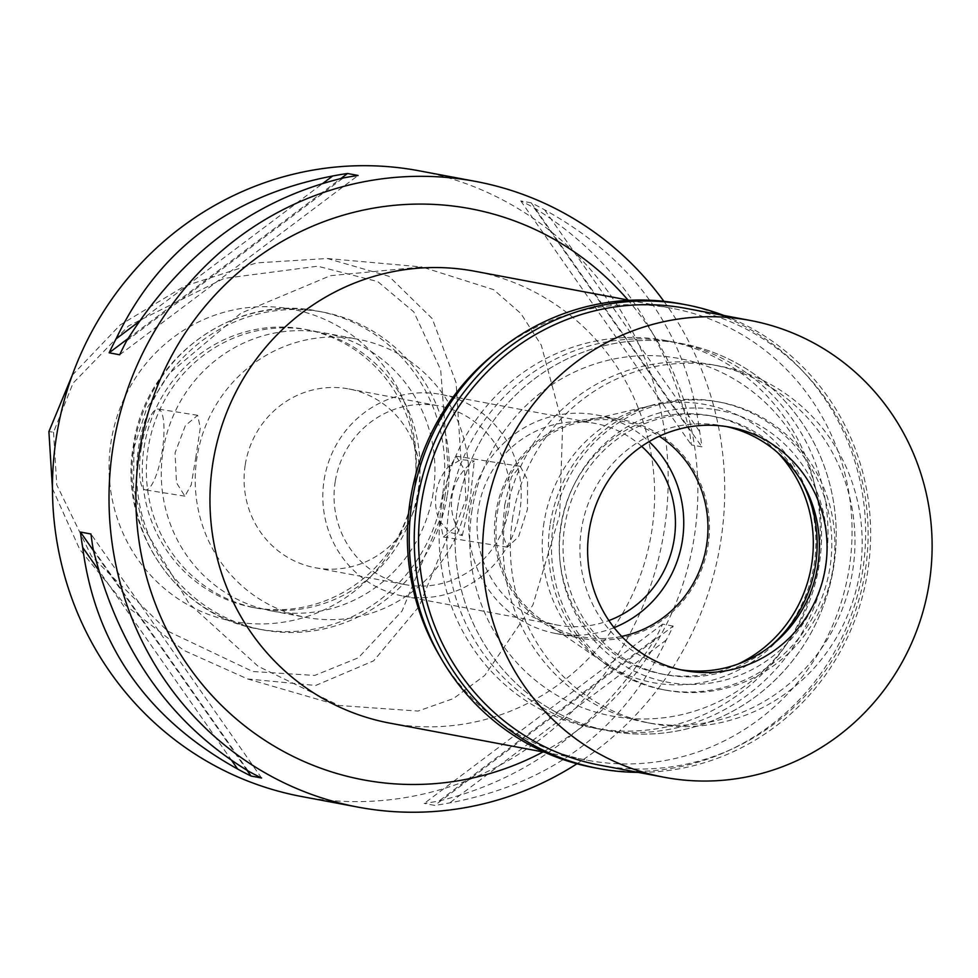 <?xml version="1.0" encoding="UTF-8"?>
<svg xmlns="http://www.w3.org/2000/svg" width="978" height="978" viewBox="0 0 978 978"><rect width="100%" height="100%" fill="white"/><g stroke="black" fill="none" stroke-linecap="round" stroke-linejoin="round"><path stroke-width="0.73" stroke-dasharray="4.89 3.67" d="M53.533 432.215L56.761 484.868L91.529 556.311L167.556 631.03L252.74 671.519L314.696 675.443L358.425 657.742L402.068 610.981L439.428 520.699A50.526 48.802 -79.4 0 1 447.997 467.178L440.699 369.831L413.816 311.921L377.765 281.591L317.642 266.199L224.011 278.424L128.399 325.992L73.044 383.18L53.533 432.215L48.9 431.591M414.159 489.257A158.815 153.399 -79.4 0 1 413.401 493.633A158.815 153.399 -79.4 0 1 235.405 621.751A158.815 153.399 -79.4 0 1 111.113 441.322A158.815 153.399 -79.4 0 1 287.752 308.486A158.815 153.399 -79.4 0 1 414.159 489.257M447.997 467.178L460.931 459.562L474.281 461.017A50.526 48.802 100.6 0 0 462.325 535.589L449.305 532.154L439.428 520.699M52.457 488.584L79.756 549.453L125.697 605.406L183.913 650.419L247.617 678.964L315.686 685.468L373.669 660.81L419.159 606.397L449.305 532.154M460.931 459.562L456.115 382.826L432.239 318.62L388.975 276.285L327.263 258.498L256.505 262.899L184.463 286.175L120.135 324.989L72.238 375.271M504.697 505.003L511.433 476.971L520.198 466.323L527.558 479.709L527.472 509.22L518.523 536.824L507.423 547.179L502.325 534.171L504.697 505.003M462.325 535.589L470.259 498.609L474.281 461.017M133.974 447.851L146.492 408.951L169.83 372.973L240.771 313.266L330.356 275.698L422.031 266.97L493.621 289.659L520.846 313.498L541.286 345.148L562.656 424.965L559.66 515.186L532.9 605.015L484.746 675.456L453.511 698.536L418.034 711.067L338.975 705.48L258.168 666.336L188.95 603.45L143.546 527.118L133.521 487.191L133.974 447.851M301.517 796.508A318.327 307.483 100.6 0 0 664.038 531.702A318.327 307.483 100.6 0 0 419.122 170.808M663.879 301.31A318.327 307.483 -79.4 0 1 720.59 542.325A318.327 307.483 -79.4 0 1 576.947 763.781M531.286 202.874L520.748 200.893A318.327 307.483 -79.4 0 1 534.122 207.874C612.521 255.894 664.184 329.782 689.111 429.538A318.327 307.483 -79.4 0 1 691.36 444.892L701.898 446.873A318.327 307.483 100.6 0 0 699.649 431.518C687.167 333.963 635.504 260.075 544.66 209.854A318.327 307.483 100.6 0 0 531.286 202.874L701.898 446.873M673.194 626.116L662.644 624.135A318.327 307.483 -79.4 0 1 655.725 638.035C600.908 724.82 528.719 779.111 439.134 800.921A318.327 307.483 -79.4 0 1 424.232 803.427L434.77 805.407A318.327 307.483 100.6 0 0 449.672 802.901C551.653 783.549 623.854 729.258 666.262 640.015A318.327 307.483 100.6 0 0 673.194 626.116L434.77 805.407M543.034 751.935A290.539 280.637 100.6 0 0 694.074 538.132A290.539 280.637 100.6 0 0 627.974 300.038M389.819 723.133A229.903 222.067 100.6 0 0 651.641 531.885A229.903 222.067 100.6 0 0 474.758 271.236M497.142 351.664A229.903 222.067 -79.4 0 1 672.179 308.339A229.903 222.067 -79.4 0 1 849.063 568.988A229.903 222.067 -79.4 0 1 587.24 760.236A229.903 222.067 -79.4 0 1 439.88 656.311M441.701 504.55A197.067 190.343 100.6 0 0 593.304 727.962A197.067 190.343 100.6 0 0 817.718 564.037A197.067 190.343 100.6 0 0 666.116 340.625A197.067 190.343 100.6 0 0 441.701 504.55M457.631 507.545A197.067 190.343 -79.4 0 1 682.045 343.62A197.067 190.343 -79.4 0 1 833.659 567.032A197.067 190.343 -79.4 0 1 609.245 730.957A197.067 190.343 -79.4 0 1 457.631 507.545A197.067 190.343 100.6 0 0 609.245 730.957A197.067 190.343 100.6 0 0 833.659 567.032A197.067 190.343 100.6 0 0 682.045 343.62A197.067 190.343 100.6 0 0 457.631 507.545M472.093 509.831A181.908 175.71 100.6 0 0 612.045 716.055A181.908 175.71 100.6 0 0 819.197 564.746A181.908 175.71 100.6 0 0 679.245 358.51A181.908 175.71 100.6 0 0 472.093 509.831A181.908 175.71 -79.4 0 1 679.245 358.51A181.908 175.71 -79.4 0 1 819.197 564.746A181.908 175.71 -79.4 0 1 612.045 716.055A181.908 175.71 -79.4 0 1 472.093 509.831M505.516 516.115A181.908 175.71 -79.4 0 1 712.669 364.794A181.908 175.71 -79.4 0 1 852.62 571.018A181.908 175.71 -79.4 0 1 645.456 722.339A181.908 175.71 -79.4 0 1 505.516 516.115M544.074 522.215A141.48 136.663 100.6 0 0 602.338 661.568A141.48 136.663 100.6 0 0 814.051 564.917A141.48 136.663 100.6 0 0 650.419 405.76A141.48 136.663 100.6 0 0 544.074 522.215M621.69 636.385A109.609 105.881 -79.4 0 1 542.509 620.492A109.609 105.881 -79.4 0 1 497.362 512.533A109.609 105.881 -79.4 0 1 579.758 422.3A109.609 105.881 -79.4 0 1 659.306 436.249M495.895 512.301A111.162 107.372 100.6 0 0 581.409 638.328A111.162 107.372 100.6 0 0 708.011 545.846A111.162 107.372 100.6 0 0 622.485 419.819A111.162 107.372 100.6 0 0 495.895 512.301M614.111 627.656A111.162 107.372 -79.4 0 1 555.712 633.487A111.162 107.372 -79.4 0 1 470.186 507.46A111.162 107.372 -79.4 0 1 596.776 414.99A111.162 107.372 -79.4 0 1 649.074 441.628M641.654 446.371A102.568 99.084 100.6 0 0 595.186 423.437A102.568 99.084 100.6 0 0 478.376 508.756A102.568 99.084 100.6 0 0 557.289 625.052A102.568 99.084 100.6 0 0 608.915 620.553M324.146 479.77A102.568 99.084 -79.4 0 1 440.956 394.44A102.568 99.084 -79.4 0 1 519.88 510.736A102.568 99.084 -79.4 0 1 403.058 596.054A102.568 99.084 -79.4 0 1 324.146 479.77M335.234 481.518A90.954 87.849 100.6 0 0 405.21 584.636A90.954 87.849 100.6 0 0 508.792 508.976A90.954 87.849 100.6 0 0 438.816 405.87A90.954 87.849 100.6 0 0 335.234 481.518M245.27 464.611A90.954 87.849 -79.4 0 1 348.84 388.951A90.954 87.849 -79.4 0 1 418.816 492.068A90.954 87.849 -79.4 0 1 315.246 567.729A90.954 87.849 -79.4 0 1 245.27 464.611M467.032 499.697A141.48 136.663 100.6 0 0 358.18 339.293A141.48 136.663 100.6 0 0 197.055 456.983A141.48 136.663 100.6 0 0 305.906 617.387A141.48 136.663 100.6 0 0 467.032 499.697M195.906 456.775L191.187 484.978L184.866 496.152L176.48 482.729L175.074 452.851L185.404 425.54L197.654 415.295L200.307 427.814L195.906 456.775M433.095 493.315A141.48 136.663 -79.4 0 1 271.97 611.005A141.48 136.663 -79.4 0 1 163.13 450.613A141.48 136.663 -79.4 0 1 324.244 332.911A141.48 136.663 -79.4 0 1 433.095 493.315M445.051 495.565L440.662 524.318L443.291 537.032L455.418 526.983L465.87 499.477L464.526 469.807L456.078 456.176L449.807 467.154L445.051 495.565M141.333 447.521A40.929 10.587 -81 0 0 145.355 489.905A40.929 10.587 -81 0 0 162.152 451.433A40.929 10.587 -81 0 0 158.143 409.048A40.929 10.587 -81 0 0 141.333 447.521M447.239 495.394A161.688 156.187 100.6 0 0 322.838 312.092A161.688 156.187 100.6 0 0 138.705 446.591A161.688 156.187 100.6 0 0 263.106 629.905A161.688 156.187 100.6 0 0 447.239 495.394M418.181 490.516A141.48 136.663 100.6 0 0 309.341 330.112A141.48 136.663 100.6 0 0 148.216 447.802A141.48 136.663 100.6 0 0 257.067 608.206A141.48 136.663 100.6 0 0 418.181 490.516M414.073 489.733A141.48 136.663 -79.4 0 1 413.401 493.633A141.48 136.663 -79.4 0 1 252.947 607.436A141.48 136.663 -79.4 0 1 144.108 447.032A141.48 136.663 -79.4 0 1 305.222 329.341A141.48 136.663 -79.4 0 1 414.073 489.733M655.725 638.035L439.134 800.921M662.644 624.135L424.232 803.427M666.262 640.015L449.672 802.901M231.823 760.688L98.68 570.272M247.092 770.383L93.546 550.785M261.578 778.011L90.966 534.012M248.204 771.031L93.216 549.367M139.182 321.505L323.058 183.228M127.984 338.62L340.894 178.509M119.683 354.782L358.095 175.478M126.614 340.87L343.192 177.984M534.122 207.874L689.111 429.538M520.748 200.893L691.36 444.892M544.66 209.854L699.649 431.518M825.432 565.48A197.067 190.343 -79.4 0 1 601.018 729.405A197.067 190.343 -79.4 0 1 449.403 506.005A197.067 190.343 -79.4 0 1 673.83 342.068A197.067 190.343 -79.4 0 1 825.432 565.48M512.704 517.472A181.908 175.71 100.6 0 0 652.656 723.696A181.908 175.71 100.6 0 0 859.809 572.374A181.908 175.71 100.6 0 0 719.869 366.151A181.908 175.71 100.6 0 0 512.704 517.472M738.304 663.94A131.37 126.895 -79.4 0 1 661.996 674.038A131.37 126.895 -79.4 0 1 560.92 525.088A131.37 126.895 -79.4 0 1 710.529 415.809A131.37 126.895 -79.4 0 1 777.975 452.924M801.899 481.824A131.37 126.895 100.6 0 0 714.392 416.53A131.37 126.895 100.6 0 0 564.771 525.822A131.37 126.895 100.6 0 0 665.847 674.759A131.37 126.895 100.6 0 0 771.092 645.7M550.308 523.536A146.529 141.541 -79.4 0 1 717.192 401.64A146.529 141.541 -79.4 0 1 829.919 567.766A146.529 141.541 -79.4 0 1 663.047 689.661A146.529 141.541 -79.4 0 1 550.308 523.536M553.401 524.11A146.529 141.541 100.6 0 0 666.128 690.236A146.529 141.541 100.6 0 0 833.011 568.34A146.529 141.541 100.6 0 0 720.273 402.215A146.529 141.541 100.6 0 0 553.401 524.11M561.176 525.345A138.387 133.668 -79.4 0 1 715.089 409.586A138.387 133.668 -79.4 0 1 825.224 567.106A138.387 133.668 -79.4 0 1 671.311 682.864A138.387 133.668 -79.4 0 1 561.176 525.345M680.627 669.759A123.79 119.573 -79.4 0 1 676.764 669.099A123.79 119.573 -79.4 0 1 581.519 528.756A123.79 119.573 -79.4 0 1 722.497 425.772A123.79 119.573 -79.4 0 1 726.336 426.555M600.394 765.285A232.434 224.512 100.6 0 0 865.09 571.934A232.434 224.512 100.6 0 0 686.275 308.425M724.013 315.515A235.967 227.923 -79.4 0 1 867.572 572.301A235.967 227.923 -79.4 0 1 638.133 772.375M593.829 767.644A235.967 227.923 100.6 0 0 862.559 571.36A235.967 227.923 100.6 0 0 681.018 303.828M442.606 494.526A161.688 156.187 -79.4 0 1 258.473 629.037A161.688 156.187 -79.4 0 1 134.072 445.724A161.688 156.187 -79.4 0 1 318.217 311.212A161.688 156.187 -79.4 0 1 442.606 494.526M327.263 258.498L422.031 266.97M544.501 752.204L587.24 760.236M629.441 300.307L672.179 308.339M666.116 340.625L673.83 342.068M593.304 727.962L601.018 729.405M719.869 366.151L712.669 364.794M652.656 723.696L645.456 722.339M579.758 422.3L650.419 405.76M542.509 620.492L602.338 661.568M596.776 414.99L622.485 419.819M555.712 633.487L581.409 638.328M440.956 394.44L595.186 423.437M403.058 596.054L557.289 625.052M348.84 388.951L438.816 405.87M315.246 567.729L405.21 584.636M271.97 611.005L305.906 617.387M184.866 496.152L145.355 489.905M197.654 415.295L158.143 409.048M324.244 332.911L358.18 339.293M520.198 466.323L456.078 456.176M507.423 547.179L443.291 537.032M247.617 678.964L338.975 705.48M322.838 312.092L318.217 311.212C234.439 293.107 145.001 358.498 133.399 445.577C117.996 528.731 177.042 615.822 258.473 629.037L263.106 629.905M252.947 607.436L257.067 608.206M305.222 329.341L309.341 330.112M661.996 674.038L665.847 674.759M710.529 415.809L714.392 416.53M663.047 689.661L666.128 690.236M717.192 401.64L720.273 402.215M722.497 425.772L730.211 427.215M676.764 669.099L684.466 670.553"/><path stroke-width="1.47" d="M72.238 375.271L48.9 431.591L52.457 488.584M475.675 181.431L419.122 170.808A318.327 307.483 100.6 0 0 56.602 435.613A318.327 307.483 100.6 0 0 301.517 796.508L358.058 807.131A318.327 307.483 -79.4 0 1 113.155 446.237A318.327 307.483 -79.4 0 1 475.675 181.431A318.327 307.483 -79.4 0 1 663.879 301.31M332.654 176.003A318.327 307.483 -79.4 0 1 347.557 173.497L358.095 175.478A318.327 307.483 100.6 0 0 343.192 177.984C253.534 199.646 181.346 253.95 126.614 340.87A318.327 307.483 100.6 0 0 119.683 354.782L109.145 352.801A318.327 307.483 -79.4 0 1 116.064 338.889C158.607 249.806 230.808 195.502 332.654 176.003L323.058 183.228M576.947 763.781A318.327 307.483 -79.4 0 1 358.058 807.131M82.678 547.387A318.327 307.483 -79.4 0 1 80.428 532.032L90.966 534.012A318.327 307.483 100.6 0 0 93.216 549.367C118.032 649.245 169.695 723.133 248.204 771.031A318.327 307.483 100.6 0 0 261.578 778.011L251.04 776.031A318.327 307.483 -79.4 0 1 237.666 769.05C147.006 718.732 95.331 644.844 82.678 547.387L98.68 570.272M627.974 300.038A290.539 280.637 100.6 0 0 339.696 216.26A290.539 280.637 100.6 0 0 139.671 450.43A290.539 280.637 100.6 0 0 250.27 730.126A290.539 280.637 100.6 0 0 543.034 751.935M629.441 300.307L474.758 271.236A229.903 222.067 100.6 0 0 212.947 462.484A229.903 222.067 100.6 0 0 389.819 723.133L544.501 752.204M439.88 656.311A229.903 222.067 -79.4 0 1 410.357 499.587A229.903 222.067 -79.4 0 1 497.142 351.664M659.306 436.249A109.609 105.881 -79.4 0 1 706.532 545.614A109.609 105.881 -79.4 0 1 621.69 636.385M649.074 441.628A111.162 107.372 -79.4 0 1 682.302 541.017A111.162 107.372 -79.4 0 1 614.111 627.656M608.915 620.553A102.568 99.084 100.6 0 0 674.111 539.722A102.568 99.084 100.6 0 0 641.654 446.371M237.666 769.05L231.823 760.688M251.04 776.031L247.092 770.383M93.546 550.785L80.428 532.032M116.064 338.889L139.182 321.505M109.145 352.801L127.984 338.62M340.894 178.509L347.557 173.497M777.975 452.924A131.37 126.895 -79.4 0 1 811.606 564.746A131.37 126.895 -79.4 0 1 738.304 663.94M771.092 645.7A131.37 126.895 100.6 0 0 815.456 565.48A131.37 126.895 100.6 0 0 801.899 481.824M726.336 426.555A123.79 119.573 -79.4 0 1 817.742 566.115A123.79 119.573 -79.4 0 1 680.627 669.759M825.456 567.57A123.79 119.573 100.6 0 0 730.211 427.215A123.79 119.573 100.6 0 0 589.233 530.198A123.79 119.573 100.6 0 0 684.466 670.553A123.79 119.573 100.6 0 0 825.456 567.57M485.577 513.805A232.434 224.512 -79.4 0 1 750.273 320.454A232.434 224.512 -79.4 0 1 929.1 583.964A232.434 224.512 -79.4 0 1 664.404 777.314A232.434 224.512 -79.4 0 1 485.577 513.805M750.273 320.454L686.275 308.425A232.434 224.512 100.6 0 0 421.579 501.775A232.434 224.512 100.6 0 0 600.394 765.285L664.404 777.314M638.133 772.375A235.967 227.923 -79.4 0 1 598.842 768.586A235.967 227.923 -79.4 0 1 417.3 501.066A235.967 227.923 -79.4 0 1 686.03 304.781A235.967 227.923 -79.4 0 1 724.013 315.515M686.03 304.781L681.018 303.828A235.967 227.923 100.6 0 0 412.288 500.125A235.967 227.923 100.6 0 0 593.829 767.644L598.842 768.586"/></g></svg>
